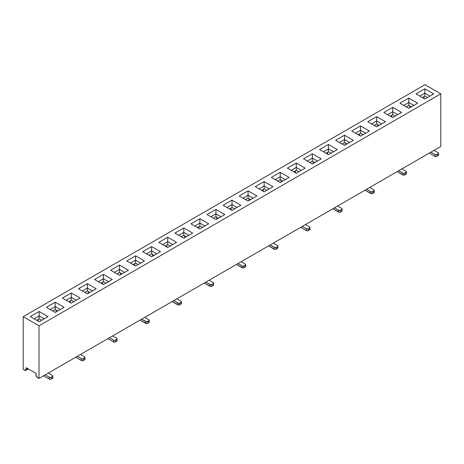 <?xml version="1.0" encoding="UTF-8"?>
<svg xmlns="http://www.w3.org/2000/svg" width="464" height="464" viewBox="0 0 464 464"><rect width="100%" height="100%" fill="white"/><g stroke="black" fill="none" stroke-linecap="round" stroke-linejoin="round"><path stroke-width="0.7" d="M25.833 370.371A1.792 1.032 -120 0 1 24.94 370.284L23.2 369.274L23.2 316.674L424.983 84.703L23.2 316.674L39.017 325.803L440.8 93.838L424.983 84.703L440.8 93.838L39.017 325.803L23.2 316.674L23.2 369.274L25.833 370.371L26.204 367.726L36.012 373.387L36.383 376.461L39.017 378.409L39.017 325.803L39.017 378.409L440.8 146.444L39.017 378.409L37.277 377.406A1.792 1.032 -120 0 1 36.012 375.214L36.012 373.387L26.204 367.726L26.204 369.553L27.788 368.636L26.204 369.553A1.792 1.032 -120 0 1 25.833 370.371L28.31 368.938M385.497 121.748L376.64 126.863L367.784 121.748L376.64 116.632L385.497 121.748L376.64 116.632L376.64 121.017L381.704 123.94L376.64 121.017L371.577 123.94L376.64 121.017L376.64 123.94L379.175 125.402L376.64 123.94L376.64 116.632L367.784 121.748L376.64 126.863L385.497 121.748M417.641 103.188L408.784 108.303L399.927 103.188L408.784 98.078L417.641 103.188L408.784 98.078L408.784 102.457L413.847 105.38L408.784 102.457L403.721 105.38L408.784 102.457L408.784 105.38L411.313 106.842L408.784 105.38L408.784 98.078L399.927 103.188L408.784 108.303L417.641 103.188M96.216 288.765L87.36 293.88L78.503 288.765L87.36 283.649L96.216 288.765L87.36 283.649L87.36 288.034L92.423 290.957L87.36 288.034L82.296 290.957L87.36 288.034L87.36 290.957L89.888 292.419L87.36 290.957L87.36 283.649L78.503 288.765L87.36 293.88L96.216 288.765M321.216 158.862L312.359 163.978L303.497 158.862L312.359 153.746L321.216 158.862L312.359 153.746L312.359 158.131L317.417 161.054L312.359 158.131L307.296 161.054L312.359 158.131L312.359 161.054L314.888 162.516L312.359 161.054L312.359 153.746L303.497 158.862L312.359 163.978L321.216 158.862M256.928 195.976L248.072 201.092L239.215 195.976L248.072 190.861L256.928 195.976L248.072 190.861L239.215 195.976L248.072 201.092L256.928 195.976M289.072 177.422L280.215 182.532L271.353 177.422L280.215 172.306L289.072 177.422L280.215 172.306L271.353 177.422L280.215 182.532L289.072 177.422M64.073 307.319L55.216 312.434L46.359 307.319L55.216 302.209L64.073 307.319L55.216 302.209L55.216 306.588L60.279 309.511L55.216 306.588L50.153 309.511L55.216 306.588L55.216 309.511L57.745 310.973L55.216 309.511L55.216 302.209L46.359 307.319L55.216 312.434L64.073 307.319M224.785 214.536L215.928 219.646L207.072 214.536L215.928 209.421L224.785 214.536L215.928 209.421L215.928 213.805L210.865 216.729L215.928 213.805L215.928 216.729L218.457 218.19L215.928 216.729L213.399 218.19L215.928 216.729L215.928 213.805L220.992 216.729L215.928 213.805L215.928 209.421L207.072 214.536L215.928 219.646L224.785 214.536M353.359 140.308L344.497 145.418L335.64 140.308L344.497 135.192L353.359 140.308L344.497 135.192L335.64 140.308L344.497 145.418L353.359 140.308M160.503 251.65L151.641 256.766L142.784 251.65L151.641 246.535L160.503 251.65L151.641 246.535L142.784 251.65L151.641 256.766L160.503 251.65M128.36 270.205L119.503 275.32L110.641 270.205L119.503 265.095L128.36 270.205L119.503 265.095L119.503 269.474L114.44 272.397L119.503 269.474L119.503 272.397L122.032 273.859L119.503 272.397L116.969 273.859L119.503 272.397L119.503 269.474L124.561 272.397L119.503 269.474L119.503 265.095L110.641 270.205L119.503 275.32L128.36 270.205M192.647 233.09L183.785 238.206L174.928 233.09L183.785 227.975L192.647 233.09L183.785 227.975L174.928 233.09L183.785 238.206L192.647 233.09M71.288 303.154L62.431 298.045L71.288 292.929L80.144 298.045L71.288 303.154L80.144 298.045L71.288 292.929L62.431 298.045L71.288 303.154M328.425 154.698L319.568 149.582L328.425 144.472L337.287 149.582L328.425 154.698L337.287 149.582L328.425 144.472L319.568 149.582L328.425 154.698M296.287 173.258L287.425 168.142L296.287 163.026L305.144 168.142L296.287 173.258L305.144 168.142L296.287 163.026L287.425 168.142L296.287 173.258M424.856 99.023L415.999 93.914L424.856 88.798L433.712 93.914L424.856 99.023L433.712 93.914L424.856 88.798L415.999 93.914L424.856 99.023M392.712 117.583L383.856 112.468L392.712 107.352L401.569 112.468L392.712 117.583L401.569 112.468L392.712 107.352L383.856 112.468L392.712 117.583M167.713 247.486L158.856 242.37L167.713 237.255L176.575 242.37L167.713 247.486L176.575 242.37L167.713 237.255L158.856 242.37L167.713 247.486M135.575 266.04L126.713 260.93L135.575 255.815L144.432 260.93L135.575 266.04L144.432 260.93L135.575 255.815L126.713 260.93L135.575 266.04M103.431 284.6L94.569 279.485L103.431 274.369L112.288 279.485L103.431 284.6L112.288 279.485L103.431 274.369L103.431 278.754L98.368 281.677L103.431 278.754L103.431 281.677L105.96 283.139L103.431 281.677L100.897 283.139L103.431 281.677L103.431 278.754L108.489 281.677L103.431 278.754L103.431 274.369L94.569 279.485L103.431 284.6M199.856 228.926L191 223.81L199.856 218.701L208.713 223.81L199.856 228.926L208.713 223.81L199.856 218.701L199.856 223.08L204.92 226.003L199.856 223.08L194.793 226.003L199.856 223.08L199.856 226.003L202.391 227.464L199.856 226.003L199.856 218.701L191 223.81L199.856 228.926M232 210.372L223.143 205.256L232 200.141L240.857 205.256L232 210.372L240.857 205.256L232 200.141L223.143 205.256L232 210.372M39.144 321.714L30.288 316.599L39.144 311.483L48.001 316.599L39.144 321.714L48.001 316.599L39.144 311.483L30.288 316.599L39.144 321.714M264.144 191.812L255.287 186.696L264.144 181.586L273 186.696L264.144 191.812L273 186.696L264.144 181.586L255.287 186.696L264.144 191.812M360.569 136.143L351.712 131.028L360.569 125.912L369.431 131.028L360.569 136.143L369.431 131.028L360.569 125.912L351.712 131.028L360.569 136.143M440.8 146.444L440.8 93.838L440.8 146.444M424.067 98.571L424.067 96.558L424.067 98.571M422.327 97.568L424.856 96.106L427.385 97.568L424.856 96.106L424.856 93.183L429.919 96.106L424.856 93.183L419.792 96.106L424.856 93.183L424.856 96.106L422.327 97.568M409.573 107.845L409.573 105.838L409.573 107.845M406.255 106.842L408.784 105.38L406.255 106.842M434.031 150.353L438.144 152.726L434.031 150.353M429.444 153.184L434.977 156.38L434.977 154.553L430.865 152.18L435.412 154.721L436.444 154.721L438.144 153.822L436.879 154.553L436.879 156.38L436.879 154.553A1.34 0.777 0 0 1 434.977 154.553L434.977 156.38L429.444 153.184A4.025 2.326 60 0 1 429.287 153.091L429.444 153.184M391.923 115.118L391.923 117.125L391.923 115.118M438.538 153.277A1.34 0.777 0 0 1 438.144 153.822L438.144 155.649L436.444 156.548L434.977 156.38A1.34 0.777 0 0 0 436.879 156.38L438.144 155.649L438.144 153.822L438.538 153.277L438.144 152.726A1.34 0.777 0 0 1 438.538 153.277L438.538 155.098L438.144 155.649A1.34 0.777 0 0 0 438.538 155.098L438.434 154.802M390.183 116.122L392.712 114.66L395.241 116.122L392.712 114.66L390.183 116.122M392.712 111.737L387.649 114.66L392.712 111.737L392.712 114.66L392.712 111.737L397.776 114.66L392.712 111.737L392.712 107.352L392.712 111.737M397.3 171.738L402.839 174.934L402.839 173.113L398.721 170.735L403.274 173.275L404.301 173.275L406 172.382L404.736 173.113L404.736 174.934L403.784 175.166L397.3 171.738A4.025 2.326 60 0 1 397.143 171.645L397.3 171.738M401.888 168.908L406 171.286L401.888 168.908M406.29 173.362L406.29 173.954L404.736 174.934L404.736 173.113A1.34 0.777 0 0 1 402.839 173.113L402.839 174.934A1.34 0.777 0 0 0 404.736 174.934L406 174.203L406 172.382L406.394 171.831L406 171.286A1.34 0.777 0 0 1 406.394 171.831L406.394 173.658A1.34 0.777 0 0 1 406 174.203L406 172.382A1.34 0.777 0 0 0 406.394 171.831M424.856 93.183L424.856 88.798L424.856 93.183M102.637 284.142L102.637 282.135L102.637 284.142M358.04 134.682L360.569 133.22L363.103 134.682L360.569 133.22L358.04 134.682M359.78 135.685L359.78 133.673L359.78 135.685M327.636 154.239L327.636 152.233L327.636 154.239M325.896 153.236L328.425 151.774L330.96 153.236L328.425 151.774L325.896 153.236M295.493 172.799L295.493 170.787L295.493 172.799M293.753 171.796L296.287 170.334L298.816 171.796L296.287 170.334L293.753 171.796M263.349 191.354L263.349 189.347L263.349 191.354M261.609 190.35L264.144 188.889L266.672 190.35L264.144 188.889L264.144 185.965L269.207 188.889L264.144 185.965L259.08 188.889L264.144 185.965L264.144 188.889L261.609 190.35M231.211 209.914L231.211 207.907L231.211 209.914M229.471 208.91L232 207.449L234.529 208.91L232 207.449L229.471 208.91M199.068 228.468L199.068 226.461L199.068 228.468M197.328 227.464L199.856 226.003L197.328 227.464M166.924 247.028L166.924 245.021L166.924 247.028M165.184 246.024L167.713 244.563L170.247 246.024L167.713 244.563L167.713 241.64L172.776 244.563L167.713 241.64L162.655 244.563L167.713 241.64L167.713 244.563L165.184 246.024M134.78 265.588L134.78 263.575L134.78 265.588M133.04 264.579L135.575 263.117L138.104 264.579L135.575 263.117L135.575 260.2L140.633 263.117L135.575 260.2L130.512 263.117L135.575 260.2L135.575 263.117L133.04 264.579M70.499 302.702L70.499 300.689L70.499 302.702M68.759 301.693L71.288 300.237L73.817 301.693L71.288 300.237L71.288 297.314L76.351 300.231L71.288 297.314L66.224 300.231L71.288 297.314L71.288 300.237L68.759 301.693M38.355 321.256L38.355 319.249L38.355 321.256M36.615 320.253L39.144 318.791L41.673 320.253L39.144 318.791L39.144 315.868L44.208 318.791L39.144 315.868L34.081 318.791L39.144 315.868L39.144 318.791L36.615 320.253M360.569 130.297L355.511 133.22L360.569 130.297L360.569 133.22L360.569 130.297L365.632 133.22L360.569 130.297L360.569 125.912L360.569 130.297M328.425 148.851L323.367 151.774L328.425 148.851L328.425 151.774L328.425 148.851L333.488 151.774L328.425 148.851L328.425 144.472L328.425 148.851M232 204.525L226.937 207.449L232 204.525L232 207.449L232 204.525L237.063 207.449L232 204.525L232 200.141L232 204.525M296.287 167.411L291.224 170.334L296.287 167.411L296.287 170.334L296.287 167.411L301.345 170.334L296.287 167.411L296.287 163.026L296.287 167.411M305.457 224.582L309.575 226.954L305.457 224.582M273.319 243.136L277.431 245.514L273.319 243.136M43.732 375.869L49.271 379.065L49.271 377.238L45.153 374.866L49.706 377.406L50.733 377.406L52.432 376.507L51.168 377.238L51.168 379.065L51.168 377.238A1.34 0.777 0 0 1 49.271 377.238L49.271 379.065L43.732 375.869A4.025 2.326 60 0 1 43.575 375.776L43.732 375.869M241.176 261.696L245.288 264.068L241.176 261.696M209.032 280.25L213.144 282.628L209.032 280.25M176.888 298.81L181.001 301.182L176.888 298.81M144.745 317.37L148.857 319.742L144.745 317.37M112.607 335.924L116.719 338.297L112.607 335.924M369.744 187.468L373.856 189.84L369.744 187.468M80.463 354.484L84.576 356.857L80.463 354.484M48.32 373.039L52.432 375.417L48.32 373.039M337.601 206.022L341.713 208.4L337.601 206.022M365.156 190.298L370.695 193.494L370.695 191.667L366.583 189.295L371.13 191.835L372.157 191.835L373.856 190.936L372.592 191.667L372.592 193.494L371.641 193.72L365.156 190.298A4.025 2.326 60 0 1 365.006 190.205L365.156 190.298M333.013 208.852L338.552 212.054L338.552 210.227L334.44 207.849L338.987 210.395L340.013 210.395L341.713 209.496L340.448 210.227L340.448 212.054L339.503 212.28L333.013 208.852A4.025 2.326 60 0 1 332.862 208.759L333.013 208.852M300.875 227.412L306.408 230.608L306.408 228.781L302.296 226.409L306.843 228.949L307.87 228.949L309.575 228.05L308.305 228.781L308.305 230.608L308.305 228.781A1.34 0.777 0 0 1 306.408 228.781L306.408 230.608L300.875 227.412A4.025 2.326 60 0 1 300.718 227.319L300.875 227.412M268.731 245.966L274.265 249.168L274.265 247.341L270.152 244.963L274.7 247.509L275.726 247.509L277.431 246.61L276.167 247.341L276.167 249.168L275.216 249.394L268.731 245.966A4.025 2.326 60 0 1 268.575 245.874L268.731 245.966M236.588 264.526L242.121 267.722L242.121 265.895L238.009 263.523L242.562 266.063L243.588 266.063L245.288 265.164L244.023 265.895L244.023 267.722L243.072 267.948L236.588 264.526A4.025 2.326 60 0 1 236.431 264.434L236.588 264.526M204.444 283.086L209.983 286.282L209.983 284.455L205.871 282.077L210.418 284.623L211.445 284.623L213.144 283.724L211.88 284.455L211.88 286.282L210.929 286.508L204.444 283.086A4.025 2.326 60 0 1 204.293 282.988L204.444 283.086M172.301 301.641L177.84 304.836L177.84 303.009L173.727 300.637L178.275 303.178L179.301 303.178L181.001 302.279L179.736 303.009L179.736 304.836L178.785 305.063L172.301 301.641A4.025 2.326 60 0 1 172.15 301.548L172.301 301.641M140.157 320.201L145.696 323.396L145.696 321.569L141.584 319.191L146.647 321.796L149.153 320.589L148.857 319.742A1.34 0.777 0 0 1 149.251 320.288L149.153 322.41L147.593 323.396L147.593 321.569L147.593 323.396L146.647 323.623L140.157 320.201A4.025 2.326 60 0 1 140.006 320.102L140.157 320.201M108.019 338.755L113.552 341.951L113.552 340.124L109.44 337.751L113.987 340.292L115.014 340.292L116.719 339.393L115.449 340.124L115.449 341.951L115.449 340.124A1.34 0.777 0 0 1 113.552 340.124L113.552 341.951L108.019 338.755A4.025 2.326 60 0 1 107.863 338.662L108.019 338.755M75.876 357.315L81.409 360.511L81.409 358.684L77.297 356.311L81.844 358.852L82.876 358.852L84.576 357.953L83.311 358.684L83.311 360.511L83.311 358.684A1.34 0.777 0 0 1 81.409 358.684L81.409 360.511L75.876 357.315A4.025 2.326 60 0 1 75.719 357.222L75.876 357.315M117.108 338.848A1.34 0.777 0 0 1 116.719 339.393L116.719 341.22L115.014 342.119L113.552 341.951A1.34 0.777 0 0 0 115.449 341.951L116.719 341.22L116.719 339.393L117.108 338.848L116.719 338.297A1.34 0.777 0 0 1 117.108 338.848L117.108 340.675L116.719 341.22A1.34 0.777 0 0 0 117.108 340.675L117.009 340.379M84.97 357.402A1.34 0.777 0 0 1 84.576 357.953L84.576 359.78L82.876 360.679L81.409 360.511A1.34 0.777 0 0 0 83.311 360.511L84.576 359.78L84.576 357.953L84.97 357.402L84.576 356.857A1.34 0.777 0 0 1 84.97 357.402L84.97 359.229L84.576 359.78A1.34 0.777 0 0 0 84.97 359.229L84.866 358.933M52.826 375.962A1.34 0.777 0 0 1 52.432 376.507L52.432 378.334L50.733 379.233L49.271 379.065A1.34 0.777 0 0 0 51.168 379.065L52.432 378.334L52.432 376.507L52.826 375.962L52.432 375.417A1.34 0.777 0 0 1 52.826 375.962L52.826 377.789L52.432 378.334A1.34 0.777 0 0 0 52.826 377.789L52.722 377.493M149.251 320.288A1.34 0.777 0 0 1 148.857 320.839L148.857 322.666L148.857 320.839L147.593 321.569A1.34 0.777 0 0 1 145.696 321.569L145.696 323.396A1.34 0.777 0 0 0 147.593 323.396L148.857 322.666A1.34 0.777 0 0 0 149.251 322.115L149.153 321.819M342.009 210.476L342.009 211.068L340.448 212.054L340.448 210.227A1.34 0.777 0 0 1 338.552 210.227L338.552 212.054A1.34 0.777 0 0 0 340.448 212.054L341.713 211.323L341.713 209.496L342.107 208.945L341.713 208.4A1.34 0.777 0 0 1 342.107 208.945L342.107 210.772A1.34 0.777 0 0 1 341.713 211.323L341.713 209.496A1.34 0.777 0 0 0 342.107 208.945M309.964 227.505A1.34 0.777 0 0 1 309.575 228.05L309.575 229.877L307.87 230.776L306.408 230.608A1.34 0.777 0 0 0 308.305 230.608L309.575 229.877L309.575 228.05L309.964 227.505L309.575 226.954A1.34 0.777 0 0 1 309.964 227.505L309.964 229.332L309.575 229.877A1.34 0.777 0 0 0 309.964 229.332L309.865 229.03M374.146 191.916L374.146 192.514L372.592 193.494L372.592 191.667A1.34 0.777 0 0 1 370.695 191.667L370.695 193.494A1.34 0.777 0 0 0 372.592 193.494L373.856 192.763L373.856 190.936L374.251 190.391L373.856 189.84A1.34 0.777 0 0 1 374.251 190.391L374.251 192.218A1.34 0.777 0 0 1 373.856 192.763L373.856 190.936A1.34 0.777 0 0 0 374.251 190.391M277.721 247.59L277.721 248.182L276.167 249.168L276.167 247.341A1.34 0.777 0 0 1 274.265 247.341L274.265 249.168A1.34 0.777 0 0 0 276.167 249.168L277.431 248.437L277.431 246.61L277.826 246.059L277.431 245.514A1.34 0.777 0 0 1 277.826 246.059L277.826 247.886A1.34 0.777 0 0 1 277.431 248.437L277.431 246.61A1.34 0.777 0 0 0 277.826 246.059M245.578 266.15L245.578 266.742L244.023 267.722L244.023 265.895A1.34 0.777 0 0 1 242.121 265.895L242.121 267.722A1.34 0.777 0 0 0 244.023 267.722L245.288 266.991L245.288 265.164L245.682 264.619L245.288 264.068A1.34 0.777 0 0 1 245.682 264.619L245.682 266.446A1.34 0.777 0 0 1 245.288 266.991L245.288 265.164A1.34 0.777 0 0 0 245.682 264.619M213.434 284.705L213.434 285.296L211.88 286.282L211.88 284.455A1.34 0.777 0 0 1 209.983 284.455L209.983 286.282A1.34 0.777 0 0 0 211.88 286.282L213.144 285.551L213.144 283.724L213.539 283.173L213.144 282.628A1.34 0.777 0 0 1 213.539 283.173L213.539 285A1.34 0.777 0 0 1 213.144 285.551L213.144 283.724A1.34 0.777 0 0 0 213.539 283.173M181.291 303.265L181.291 303.856L179.736 304.836L179.736 303.009A1.34 0.777 0 0 1 177.84 303.009L177.84 304.836A1.34 0.777 0 0 0 179.736 304.836L181.001 304.106L181.001 302.279L181.395 301.733L181.001 301.182A1.34 0.777 0 0 1 181.395 301.733L181.395 303.56A1.34 0.777 0 0 1 181.001 304.106L181.001 302.279A1.34 0.777 0 0 0 181.395 301.733M245.543 199.63L248.072 198.169L250.601 199.63L248.072 198.169L248.072 195.245L253.135 198.169L248.072 195.245L243.008 198.169L248.072 195.245L248.072 198.169L245.543 199.63M216.717 219.194L216.717 217.181L216.717 219.194M184.579 237.748L184.579 235.741L184.579 237.748M181.256 236.744L183.785 235.283L186.319 236.744L183.785 235.283L183.785 232.36L188.848 235.283L183.785 232.36L178.727 235.283L183.785 232.36L183.785 235.283L181.256 236.744M152.436 256.308L152.436 254.295L152.436 256.308M149.112 255.304L151.641 253.843L154.176 255.304L151.641 253.843L151.641 250.92L156.704 253.843L151.641 250.92L146.583 253.843L151.641 250.92L151.641 253.843L149.112 255.304M88.148 293.422L88.148 291.409L88.148 293.422M52.687 310.973L55.216 309.511L52.687 310.973M84.825 292.419L87.36 290.957L84.825 292.419M377.435 124.398L377.435 126.405L377.435 124.398M345.291 142.953L345.291 144.965L345.291 142.953M248.861 200.634L248.861 198.627L248.861 200.634M313.148 161.513L313.148 163.519L313.148 161.513M281.004 180.067L281.004 182.079L281.004 180.067M120.292 274.862L120.292 272.855L120.292 274.862M56.005 309.969L56.005 311.976L56.005 309.969M277.681 181.07L280.215 179.614L282.744 181.07L280.215 179.614L280.215 176.691L285.273 179.609L280.215 176.691L275.152 179.609L280.215 176.691L280.215 179.614L277.681 181.07M309.824 162.516L312.359 161.054L309.824 162.516M374.112 125.402L376.64 123.94L374.112 125.402M341.968 143.956L344.497 142.494L347.031 143.956L344.497 142.494L344.497 139.577L349.56 142.494L344.497 139.577L339.439 142.494L344.497 139.577L344.497 142.494L341.968 143.956M183.785 232.36L183.785 227.975L183.785 232.36M151.641 250.92L151.641 246.535L151.641 250.92M344.497 139.577L344.497 135.192L344.497 139.577M280.215 176.691L280.215 172.306L280.215 176.691M248.072 195.245L248.072 190.861L248.072 195.245M167.713 241.64L167.713 237.255L167.713 241.64M39.144 315.868L39.144 311.483L39.144 315.868M135.575 260.2L135.575 255.815L135.575 260.2M71.288 297.314L71.288 292.929L71.288 297.314M264.144 185.965L264.144 181.586L264.144 185.965"/></g></svg>
